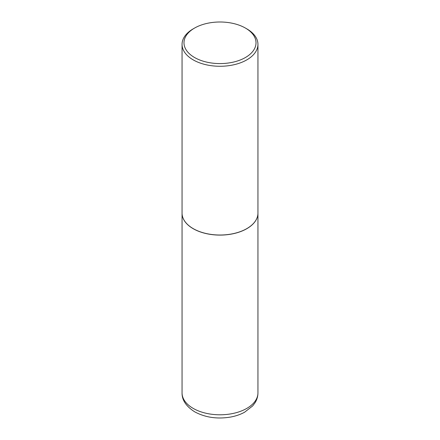<?xml version="1.0" encoding="UTF-8"?>
<svg xmlns="http://www.w3.org/2000/svg" width="440" height="440" viewBox="0 0 440 440"><rect width="100%" height="100%" fill="white"/><g stroke="black" fill="none" stroke-linecap="round" stroke-linejoin="round"><path stroke-width="0.66" d="M182.056 213.153A37.944 21.907 0 0 0 182.056 213.197A37.944 21.907 0 0 0 193.171 228.685A37.944 21.907 0 0 0 234.52 233.431A37.944 21.907 0 0 0 257.945 213.197A37.944 21.907 0 0 0 257.945 213.153M194.535 28.089A36.014 20.796 0 0 0 194.535 57.497A36.014 20.796 0 0 0 245.465 57.497A36.014 20.796 0 0 0 245.465 28.089A36.014 20.796 0 0 0 194.535 28.089L193.171 28.875A37.944 21.907 0 0 0 182.056 44.369L182.056 213.114A37.944 21.907 0 0 0 193.171 228.608L193.237 228.646A37.846 21.852 0 0 0 246.763 228.646A37.846 21.852 0 0 0 246.796 228.624M193.237 228.646L193.171 228.608A37.944 21.907 0 0 0 246.829 228.608A37.944 21.907 0 0 0 257.945 213.114L257.945 44.369A37.944 21.907 0 0 0 246.829 28.875L245.465 28.089L246.829 28.875M182.056 44.369A37.944 21.907 0 0 0 193.171 59.857A37.944 21.907 0 0 0 234.52 64.609A37.944 21.907 0 0 0 257.945 44.369M257.945 392.887C257.912 396.38 256.966 399.636 255.107 402.666L252.698 405.911L244.525 412.264C240.328 414.535 235.615 416.147 230.389 417.087C217.151 419.243 205.266 417.494 194.739 411.851C186.142 406.379 181.913 400.059 182.056 392.887A37.944 21.907 0 0 0 193.171 408.381A37.944 21.907 0 0 0 234.52 413.127A37.944 21.907 0 0 0 257.945 392.887L257.945 213.197M182.056 392.887L182.056 213.197"/></g></svg>

